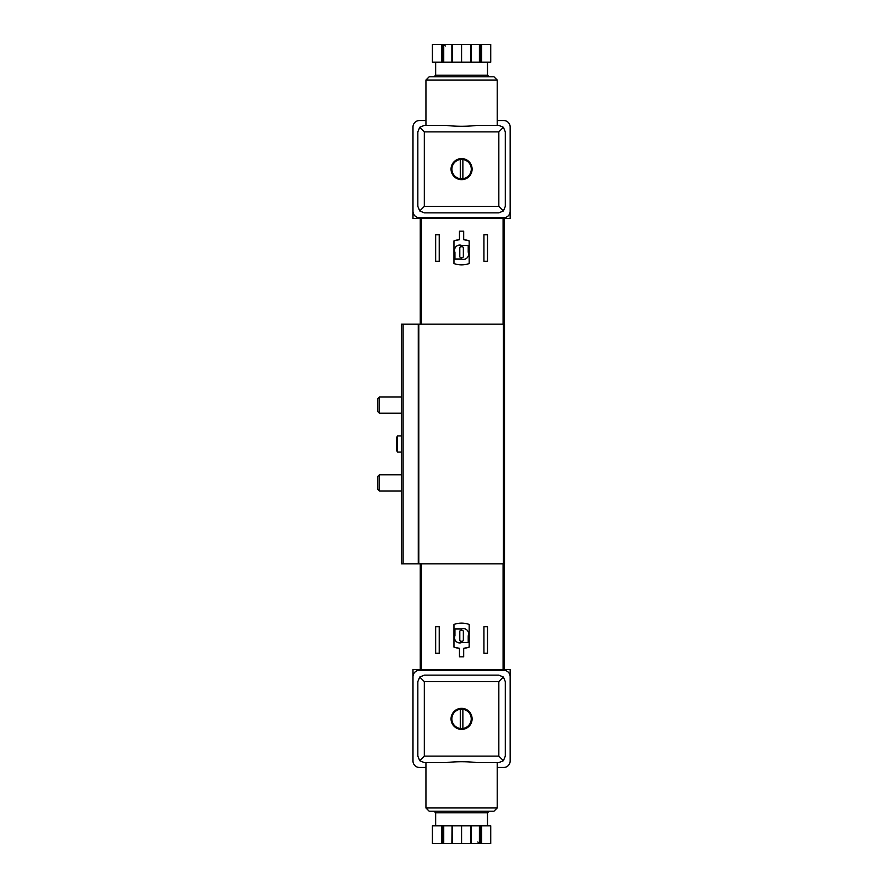 <?xml version="1.0" encoding="UTF-8"?>
<svg xmlns="http://www.w3.org/2000/svg" width="888" height="888" viewBox="0 0 888 888"><rect width="100%" height="100%" fill="white"/><g stroke="black" fill="none" stroke-linecap="round" stroke-linejoin="round"><path stroke-width="1.33" d="M439.227 626.706L435.653 626.706L435.653 653.279L439.227 653.279L439.227 626.706M463.68 648.34L463.68 656.843L459.473 656.843L459.473 648.34L453.957 647.119L453.957 624.442C459.041 622.688 464.113 622.688 469.186 624.442L469.186 647.119L463.68 648.34A22.677 22.677 0 0 0 469.186 647.119M487.49 626.706L483.927 626.706L483.927 653.279L487.49 653.279L487.49 626.706M418.814 563.869L401.476 563.869L401.476 324.131L504.495 324.131L504.495 563.869L418.814 563.869L418.814 324.131M420.268 669.474L420.268 563.869M504.173 669.474L504.173 563.869M420.268 218.526L420.268 324.131M504.173 218.526L504.173 324.131M439.227 261.294L435.653 261.294L435.653 234.721L439.227 234.721L439.227 261.294M487.49 261.294L483.927 261.294L483.927 234.721L487.49 234.721L487.49 261.294M459.473 239.66L453.957 240.881L453.957 263.558C459.041 265.312 464.113 265.312 469.186 263.558L469.186 240.881L463.68 239.66L463.68 231.158L459.473 231.158L459.473 239.66A22.677 22.677 0 0 0 453.957 240.881M453.957 647.119A22.677 22.677 0 0 0 459.473 648.34M469.186 240.881A22.677 22.677 0 0 0 463.68 239.66M454.934 628.981L454.934 635.786A5.184 5.184 0 0 0 461.571 642.59L468.22 642.59L468.22 635.786A5.184 5.184 0 0 0 461.571 628.981L454.934 628.981M461.094 630.28A1.299 1.299 0 0 0 459.795 631.568L459.795 639.993A1.299 1.299 0 0 0 461.094 641.291L462.06 641.291A1.299 1.299 0 0 0 463.358 639.993L463.358 631.568A1.299 1.299 0 0 0 462.06 630.28L461.094 630.28M468.22 245.41L461.571 245.41A5.184 5.184 0 0 0 454.934 252.214L454.934 259.019L461.571 259.019A5.184 5.184 0 0 0 468.22 252.214L468.22 245.41M461.094 246.709A1.299 1.299 0 0 0 459.795 248.007L459.795 256.432A1.299 1.299 0 0 0 461.094 257.72L462.06 257.72A1.299 1.299 0 0 0 463.358 256.432L463.358 248.007A1.299 1.299 0 0 0 462.06 246.709L461.094 246.709M401.476 452.103L397.535 452.103L397.535 435.897L401.476 435.897M397.535 452.103L396.625 450.505L396.625 437.495L397.535 435.897M401.476 490.975L379.42 490.975L379.42 474.78L401.476 474.78M379.42 490.975L377.833 489.388L377.833 476.368L379.42 474.78M401.476 413.22L379.42 413.22L379.42 397.025L401.476 397.025M379.42 413.22L377.833 411.632L377.833 398.612L379.42 397.025M510.167 760.505L510.167 669.474L412.987 669.474L412.987 760.505M451.87 843.6L452.059 825.785L471.084 825.785L471.084 843.6L452.059 843.6L452.17 825.785L451.87 843.6L432.423 843.6L432.423 825.785L442.635 825.785L442.635 843.6M481.629 825.785L471.084 825.785L471.084 843.6L490.731 843.6L490.731 825.785L481.629 825.785L481.629 843.6M451.87 825.785L442.635 825.785M462.87 728.504L462.87 709.246A9.724 9.724 0 0 1 462.87 728.504A9.724 9.724 0 0 1 451.859 718.88A9.724 9.724 0 0 1 460.284 709.246L460.284 728.504M461.571 708.346A10.534 10.534 0 0 1 470.696 724.142A10.534 10.534 0 0 1 452.458 724.142A10.534 10.534 0 0 1 461.571 708.346M498.834 762.614L477.111 762.614C466.755 761.416 456.399 761.416 446.042 762.614L424.32 762.614L419.735 760.716L417.837 756.132L417.837 681.618L419.735 677.045L424.32 675.146L498.834 675.146L503.407 677.045L505.305 681.618L505.305 756.132L503.407 760.716L498.834 762.614L477.777 762.614M445.376 762.614L425.94 762.614L425.94 807.969L497.213 807.969L497.213 762.614M497.213 767.465L503.685 767.465A6.482 6.482 0 0 0 510.167 760.994L510.167 676.767A6.482 6.482 0 0 0 503.685 670.285L419.458 670.285A6.482 6.482 0 0 0 412.987 676.767L412.987 760.994A6.482 6.482 0 0 0 419.458 767.465L425.94 767.465M419.735 760.716L424.32 756.132L498.834 756.132L503.407 760.716M498.834 756.132L498.834 681.618L503.407 677.045M419.735 677.045L424.32 681.618L424.32 756.132M462.87 709.246A9.724 9.724 0 0 0 460.284 709.246M435.653 825.785L435.653 812.82L434.043 811.199L429.182 811.199L493.972 811.199L497.213 807.969M429.182 811.199L425.94 807.969M461.571 825.785L461.571 843.6M412.987 127.495L412.987 218.526L510.167 218.526L510.167 127.495M471.273 44.4L471.084 62.216L452.059 62.216L452.059 44.4L471.084 44.4L470.973 62.216L471.273 44.4L490.731 44.4L490.731 62.216L480.519 62.216L480.519 44.4M441.525 62.216L452.059 62.216L452.059 44.4L432.423 44.4L432.423 62.216L441.525 62.216L441.525 44.4M471.273 62.216L480.519 62.216M460.284 159.496L460.284 178.754A9.724 9.724 0 0 1 460.284 159.496A9.724 9.724 0 0 1 471.295 169.12A9.724 9.724 0 0 1 462.87 178.754L462.87 159.496M461.571 179.654A10.534 10.534 0 0 1 452.458 163.858A10.534 10.534 0 0 1 470.696 163.858A10.534 10.534 0 0 1 461.571 179.654M424.32 125.386L446.042 125.386C456.399 126.584 466.744 126.584 477.111 125.386L498.834 125.386L503.407 127.284L505.305 131.868L505.305 206.382L503.407 210.956L498.834 212.854L424.32 212.854L419.735 210.956L417.837 206.382L417.837 131.868L419.735 127.284L424.32 125.386L445.376 125.386M477.777 125.386L497.213 125.386L497.213 80.031L425.94 80.031L425.94 125.386M425.94 120.535L419.458 120.535A6.482 6.482 0 0 0 412.987 127.006L412.987 211.233A6.482 6.482 0 0 0 419.458 217.715L503.685 217.715A6.482 6.482 0 0 0 510.167 211.233L510.167 127.006A6.482 6.482 0 0 0 503.685 120.535L497.213 120.535M503.407 127.284L498.834 131.868L424.32 131.868L419.735 127.284M424.32 131.868L424.32 206.382L419.735 210.956M503.407 210.956L498.834 206.382L498.834 131.868M460.284 178.754A9.724 9.724 0 0 0 462.87 178.754M497.213 80.031L493.972 76.801L429.182 76.801L425.94 80.031M489.11 76.801L434.043 76.801L435.653 75.18L487.49 75.18L489.11 76.801M487.49 62.216L487.49 75.18M461.571 62.216L461.571 44.4M421.378 669.474L421.378 563.869M503.085 669.474L503.085 563.869M403.096 563.869L403.096 324.131M503.407 563.869L503.407 324.131M418.27 563.869L418.27 324.131M421.378 218.526L421.378 324.131M503.085 218.526L503.085 324.131M498.834 681.618L424.32 681.618M435.653 812.82L487.49 812.82L489.11 811.199M441.525 825.785L441.525 843.6M443.734 825.785L443.734 843.6M452.469 825.785L452.469 843.6M470.684 825.785L470.684 843.6M471.273 825.785L471.273 843.6M479.409 825.785L479.409 843.6L477.777 841.979M480.519 825.785L480.519 843.6M424.32 206.382L498.834 206.382M481.629 62.216L481.629 44.4M479.409 62.216L479.409 44.4M470.684 62.216L470.684 44.4M452.469 62.216L452.469 44.4M451.87 62.216L451.87 44.4M443.734 62.216L443.734 44.4M442.635 62.216L442.635 44.4M503.851 421.323L504.495 421.966M503.851 499.067L504.495 499.722M487.49 825.785L487.49 812.82M435.653 62.216L435.653 75.18M445.376 46.021L443.756 44.4"/></g></svg>
